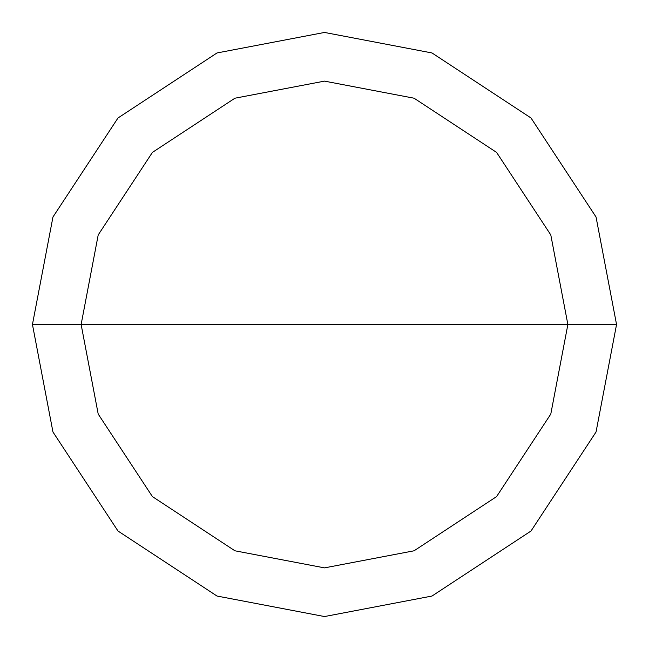 <?xml version="1.0" encoding="UTF-8"?>
<svg xmlns="http://www.w3.org/2000/svg" width="649" height="649" viewBox="0 0 649 649"><rect width="100%" height="100%" fill="white"/><g stroke="black" fill="none" stroke-linecap="round" stroke-linejoin="round"><path stroke-width="0.97" d="M81.125 324.5L98.21 234.914L152.41 152.41L234.914 98.21L324.5 81.125L414.086 98.21L496.59 152.41L550.79 234.914L567.875 324.5L81.125 324.5L98.21 414.086L152.41 496.59L234.914 550.79L324.5 567.875L414.086 550.79L496.59 496.59L550.79 414.086L567.875 324.5L616.55 324.5L596.042 431.999L531.012 531.012L431.999 596.042L324.5 616.55L217.001 596.042L117.988 531.012L52.958 431.999L32.45 324.5L52.958 431.999L117.988 531.012L217.001 596.042L324.5 616.55L431.999 596.042L531.012 531.012L596.042 431.999L616.55 324.5L596.042 217.001L531.012 117.988L431.999 52.958L324.5 32.45L217.001 52.958L117.988 117.988L52.958 217.001L32.45 324.5L567.875 324.5L550.79 414.086L496.59 496.59L414.086 550.79L324.5 567.875L234.914 550.79L152.41 496.59L98.21 414.086L81.125 324.5L32.45 324.5L52.958 217.001L117.988 117.988L217.001 52.958L324.5 32.45L431.999 52.958L531.012 117.988L596.042 217.001L616.55 324.5L567.875 324.5L550.79 234.914L496.59 152.41L414.086 98.21L324.5 81.125L234.914 98.21L152.41 152.41L98.21 234.914L81.125 324.5"/></g></svg>
